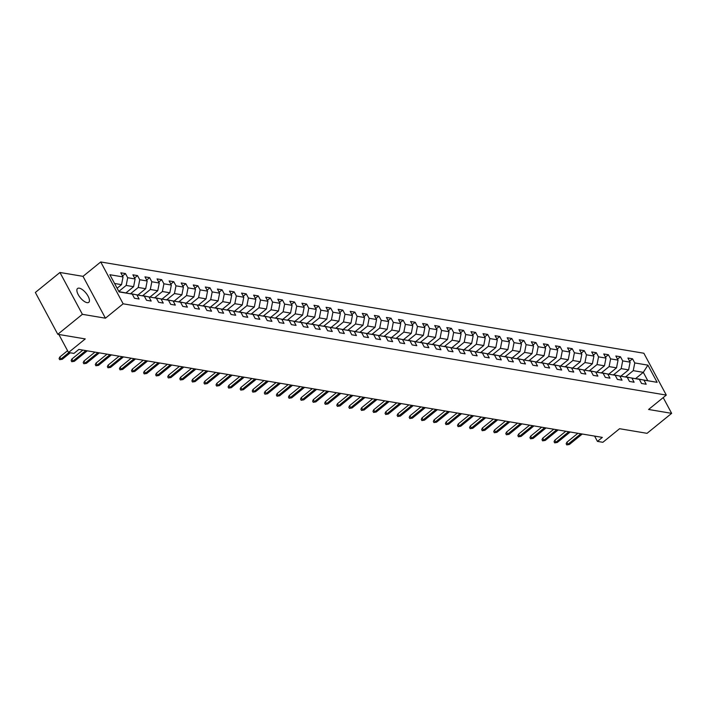 <?xml version="1.0" encoding="UTF-8"?>
<svg xmlns="http://www.w3.org/2000/svg" width="707" height="707" viewBox="0 0 707 707"><rect width="100%" height="100%" fill="white"/><g stroke="black" fill="none" stroke-linecap="round" stroke-linejoin="round"><path stroke-width="1.06" d="M87.041 302.649A8.899 3.668 50.9 0 0 88.773 302.322A8.899 3.668 50.9 0 0 87.155 294.651A8.899 3.668 50.9 0 0 79.281 288.173A8.899 3.668 50.9 0 0 77.549 288.5A8.899 3.668 50.9 0 0 79.166 296.171A8.899 3.668 50.9 0 0 87.041 302.649M59.945 272.478L35.35 292.459L57.788 334.296L82.383 314.315L105.44 318.194L123.151 303.807L100.721 261.961L83.011 276.349L59.945 272.478L82.383 314.315M123.151 303.807L666.294 395.089L643.865 353.244L100.721 261.961M666.294 395.089L648.584 409.477L671.65 413.348L663.201 397.599M671.65 413.348L647.055 433.329L619.579 428.716L602.859 442.299L597.442 441.389L602.355 437.394L78.875 349.417L73.952 353.412L68.535 352.501L85.255 338.918L57.788 334.296M118.944 291.629L132.253 294.121L134.463 298.248L139.111 299.026L136.893 294.899L144.325 296.145L146.543 300.281L151.183 301.058L148.974 296.931L156.397 298.177L158.615 302.304L163.255 303.082L161.046 298.955L168.469 300.21L170.687 304.337L175.327 305.115L173.118 300.988L180.55 302.234L182.76 306.361L187.399 307.147L185.19 303.02L192.622 304.266L194.832 308.393L199.48 309.171L197.262 305.044L204.694 306.29L206.904 310.426L211.552 311.204L209.334 307.077L216.766 308.323L218.976 312.45L223.624 313.228L221.406 309.1L228.838 310.355L231.056 314.482L235.696 315.26L233.487 311.133L240.91 312.379L243.128 316.506L247.768 317.293L245.559 313.166L252.982 314.412L255.2 318.539L259.84 319.317L257.631 315.189L265.063 316.436L267.273 320.571L271.912 321.349L269.703 317.222L277.135 318.468L279.345 322.595L283.993 323.373L281.775 319.246L289.207 320.501L291.417 324.628L296.065 325.406L293.847 321.278L301.279 322.525L303.489 326.652L308.137 327.438L305.928 323.311L313.351 324.557L315.569 328.684L320.209 329.462L318 325.335L325.423 326.581L327.641 330.717L332.281 331.495L330.072 327.368L337.495 328.614L339.714 332.741L344.353 333.518L342.144 329.391L349.576 330.646L351.786 334.773L356.434 335.551L354.216 331.424L361.648 332.67L363.858 336.797L368.506 337.584L366.288 333.457L373.72 334.703L375.93 338.83L380.578 339.607L378.36 335.48L385.792 336.726L388.002 340.862L392.65 341.64L390.441 337.513L397.864 338.759L400.082 342.886L404.722 343.664L402.513 339.537L409.936 340.792L412.154 344.919L416.794 345.696L414.585 341.569L422.017 342.815L424.227 346.943L428.866 347.729L426.657 343.602L434.089 344.848L436.299 348.975L440.947 349.753L438.729 345.626L446.161 346.872L448.371 351.008L453.019 351.786L450.801 347.658L458.233 348.905L460.443 353.032L465.091 353.809L462.873 349.682L470.305 350.937L472.523 355.064L477.163 355.842L474.954 351.715L482.377 352.961L484.595 357.088L489.235 357.875L487.026 353.747L494.449 354.994L496.668 359.121L501.307 359.898L499.098 355.771L506.53 357.017L508.74 361.144L513.379 361.931L511.17 357.804L518.602 359.05L520.812 363.177L525.46 363.955L523.242 359.828L530.674 361.083L532.884 365.21L537.532 365.987L535.314 361.86L542.746 363.106L544.956 367.233L549.604 368.02L547.386 363.893L554.818 365.139L557.036 369.266L561.676 370.044L559.467 365.917L566.89 367.163L569.108 371.29L573.748 372.076L571.539 367.949L578.962 369.195L581.181 373.323L585.82 374.1L583.611 369.973L591.043 371.228L593.253 375.355L597.892 376.133L595.683 372.006L603.115 373.252L605.325 377.379L609.973 378.165L607.755 374.038L615.187 375.284L617.397 379.412L622.045 380.189L619.827 376.062L627.259 377.308L629.469 381.435L634.117 382.222L631.899 378.095L639.331 379.341L641.549 383.468L646.189 384.246L643.98 380.119L657.13 382.337L647.912 365.148L643.308 372.342L633.251 370.654L625.695 376.796M132.253 294.121L119.094 291.911L109.877 274.723L123.036 276.932L120.826 272.805L125.466 273.582L122.523 275.977M647.912 365.148L634.762 362.93L632.544 358.803L627.904 358.025L630.114 362.152L622.69 360.906L620.472 356.779L615.832 355.992L618.042 360.119L610.609 358.873L608.4 354.746L603.76 353.968L605.97 358.096L598.537 356.849L596.328 352.722L591.679 351.936L593.898 356.063L586.465 354.817L584.256 350.69L579.607 349.912L581.826 354.039L574.393 352.784L572.184 348.657L567.535 347.879L569.745 352.006L562.321 350.76L560.103 346.633L555.463 345.847L557.673 349.974L550.249 348.728L548.031 344.601L543.391 343.823L545.601 347.95L538.177 346.704L535.959 342.577L531.319 341.79L533.529 345.917L526.096 344.671L523.887 340.544L519.238 339.767L521.457 343.894L514.024 342.639L511.815 338.512L507.166 337.734L509.385 341.861L501.952 340.615L499.743 336.488L495.094 335.701L497.313 339.828L489.88 338.582L487.671 334.455L483.022 333.677L485.232 337.805L477.808 336.559L475.59 332.431L470.95 331.645L473.16 335.772L465.736 334.526L463.518 330.399L458.878 329.621L461.088 333.748L453.655 332.493L451.446 328.366L446.806 327.588L449.016 331.716L441.583 330.469L439.374 326.342L434.725 325.556L436.944 329.683L429.511 328.437L427.302 324.31L422.653 323.532L424.872 327.659L417.439 326.413L415.23 322.286L410.581 321.499L412.8 325.627L405.367 324.38L403.149 320.253L398.509 319.476L400.719 323.603L393.295 322.348L391.077 318.221L386.437 317.443L388.647 321.57L381.223 320.324L379.005 316.197L374.365 315.41L376.575 319.546L369.142 318.291L366.933 314.164L362.293 313.387L364.503 317.514L357.07 316.268L354.861 312.14L350.212 311.354L352.431 315.481L344.998 314.235L342.789 310.108L338.14 309.33L340.359 313.457L332.926 312.202L330.717 308.075L326.068 307.298L328.287 311.425L320.854 310.179L318.636 306.051L313.996 305.265L316.206 309.401L308.782 308.146L306.564 304.019L301.924 303.241L304.134 307.368L296.71 306.122L294.492 301.995L289.852 301.209L292.062 305.336L284.629 304.09L282.42 299.962L277.78 299.185L279.99 303.312L272.557 302.057L270.348 297.93L265.699 297.152L267.918 301.279L260.485 300.033L258.276 295.906L253.627 295.119L255.846 299.255L248.413 298L246.204 293.873L241.555 293.096L243.774 297.223L236.341 295.977L234.123 291.85L229.483 291.063L231.693 295.19L224.269 293.944L222.051 289.817L217.411 289.039L219.621 293.166L212.197 291.911L209.979 287.784L205.339 287.007L207.549 291.134L200.116 289.888L197.907 285.761L193.267 284.974L195.477 289.11L188.044 287.855L185.835 283.728L181.186 282.95L183.405 287.077L175.972 285.831L173.763 281.704L169.114 280.918L171.333 285.045L163.9 283.799L161.691 279.672L157.042 278.894L159.261 283.021L151.828 281.766L149.61 277.639L144.97 276.861L147.18 280.988L139.756 279.742L137.538 275.615L132.898 274.829L135.108 278.965L127.684 277.71L125.466 273.582M144.325 296.145L130.353 293.723M118.82 291.399L126.173 285.434L133.596 286.68L126.04 292.822M130.539 293.573L136.893 294.899M127.684 277.71L126.173 285.434M135.108 278.965L133.596 286.68M156.397 298.177L142.425 295.756M130.689 293.599L138.245 287.457L145.677 288.712L138.112 294.854M142.611 295.606L148.974 296.931M139.756 279.742L138.245 287.457M147.18 280.988L145.677 288.712M168.469 300.21L154.497 297.78M142.761 295.632L150.317 289.49L157.749 290.736L150.184 296.878M154.683 297.629L161.046 298.955M151.828 281.766L150.317 289.49M159.261 283.021L157.749 290.736M180.55 302.234L166.569 299.812M154.833 297.656L162.389 291.523L169.821 292.769L162.256 298.911M166.755 299.662L173.118 300.988M163.9 283.799L162.389 291.523M171.333 285.045L169.821 292.769M192.622 304.266L178.65 301.836M166.905 299.688L174.461 293.546L181.893 294.801L174.329 300.943M178.827 301.695L185.19 303.02M175.972 285.831L174.461 293.546M183.405 287.077L181.893 294.801M204.694 306.29L190.722 303.869M178.986 301.712L186.533 295.579L193.965 296.825L186.409 302.967M190.899 303.718L197.262 305.044M188.044 287.855L186.533 295.579M195.477 289.11L193.965 296.825M216.766 308.323L202.794 305.901M191.058 303.745L198.614 297.603L206.037 298.858L198.481 305M202.98 305.751L209.334 307.077M200.116 289.888L198.614 297.603M207.549 291.134L206.037 298.858M228.838 310.355L214.866 307.925M203.13 305.778L210.686 299.635L218.11 300.882L210.553 307.024M215.052 307.775L221.406 309.1M212.197 291.911L210.686 299.635M219.621 293.166L218.11 300.882M240.91 312.379L226.938 309.958M215.202 307.801L222.758 301.668L230.19 302.914L222.625 309.056M227.124 309.807L233.487 311.133M224.269 293.944L222.758 301.668M231.693 295.19L230.19 302.914M252.982 314.412L239.01 311.981M227.274 309.834L234.83 303.692L242.262 304.947L234.697 311.089M239.196 311.84L245.559 313.166M236.341 295.977L234.83 303.692M243.774 297.223L242.262 304.947M265.063 316.436L251.082 314.014M239.346 311.858L246.902 305.724L254.334 306.971L246.77 313.113M251.268 313.864L257.631 315.189M248.413 298L246.902 305.724M255.846 299.255L254.334 306.971M277.135 318.468L263.163 316.047M251.418 313.89L258.974 307.748L266.406 309.003L258.842 315.145M263.34 315.896L269.703 317.222M260.485 300.033L258.974 307.748M267.918 301.279L266.406 309.003M289.207 320.501L275.235 318.07M263.499 315.923L271.046 309.781L278.478 311.027L270.922 317.169M275.412 317.92L281.775 319.246M272.557 302.057L271.046 309.781M279.99 303.312L278.478 311.027M301.279 322.525L287.307 320.103M275.571 317.947L283.127 311.814L290.55 313.06L282.994 319.202M287.493 319.953L293.847 321.278M284.629 304.09L283.127 311.814M292.062 305.336L290.55 313.06M313.351 324.557L299.379 322.127M287.643 319.979L295.199 313.837L302.623 315.092L295.066 321.234M299.565 321.985L305.928 323.311M296.71 306.122L295.199 313.837M304.134 307.368L302.623 315.092M325.423 326.581L311.451 324.16M299.715 322.003L307.271 315.87L314.703 317.116L307.138 323.258M311.637 324.009L318 325.335M308.782 308.146L307.271 315.87M316.206 309.401L314.703 317.116M337.495 328.614L323.523 326.192M311.787 324.036L319.343 317.894L326.775 319.149L319.211 325.291M323.709 326.042L330.072 327.368M320.854 310.179L319.343 317.894M328.287 311.425L326.775 319.149M349.576 330.646L335.595 328.216M323.859 326.068L331.415 319.926L338.847 321.172L331.283 327.314M335.781 328.066L342.144 329.391M332.926 312.202L331.415 319.926M340.359 313.457L338.847 321.172M361.648 332.67L347.676 330.249M335.931 328.092L343.487 321.959L350.919 323.205L343.355 329.347M347.853 330.098L354.216 331.424M344.998 314.235L343.487 321.959M352.431 315.481L350.919 323.205M373.72 334.703L359.748 332.272M348.012 330.125L355.559 323.983L362.991 325.238L355.435 331.38M359.925 332.131L366.288 333.457M357.07 316.268L355.559 323.983M364.503 317.514L362.991 325.238M385.792 336.726L371.82 334.305M360.084 332.149L367.64 326.015L375.063 327.261L367.507 333.404M372.006 334.155L378.36 335.48M369.142 318.291L367.64 326.015M376.575 319.546L375.063 327.261M397.864 338.759L383.892 336.338M372.156 334.181L379.712 328.039L387.136 329.294L379.579 335.436M384.078 336.187L390.441 337.513M381.223 320.324L379.712 328.039M388.647 321.57L387.136 329.294M409.936 340.792L395.964 338.361M384.228 336.214L391.784 330.072L399.216 331.318L391.651 337.46M396.15 338.211L402.513 339.537M393.295 322.348L391.784 330.072M400.719 323.603L399.216 331.318M422.017 342.815L408.036 340.394M396.3 338.238L403.856 332.104L411.288 333.351L403.724 339.493M408.222 340.244L414.585 341.569M405.367 324.38L403.856 332.104M412.8 325.627L411.288 333.351M434.089 344.848L420.108 342.418M408.372 340.27L415.928 334.128L423.36 335.374L415.796 341.525M420.294 342.268L426.657 343.602M417.439 326.413L415.928 334.128M424.872 327.659L423.36 335.374M446.161 346.872L432.189 344.45M420.444 342.294L428 336.161L435.432 337.407L427.868 343.549M432.366 344.3L438.729 345.626M429.511 328.437L428 336.161M436.944 329.683L435.432 337.407M458.233 348.905L444.261 346.483M432.525 344.327L440.081 338.185L447.504 339.44L439.948 345.582M444.438 346.333L450.801 347.658M441.583 330.469L440.081 338.185M449.016 331.716L447.504 339.44M470.305 350.937L456.333 348.507M444.597 346.359L452.153 340.217L459.577 341.463L452.02 347.605M456.519 348.357L462.873 349.682M453.655 332.493L452.153 340.217M461.088 333.748L459.577 341.463M482.377 352.961L468.405 350.539M456.669 348.383L464.225 342.25L471.649 343.496L464.092 349.638M468.591 350.389L474.954 351.715M465.736 334.526L464.225 342.25M473.16 335.772L471.649 343.496M494.449 354.994L480.477 352.563M468.741 350.416L476.297 344.274L483.729 345.52L476.164 351.671M480.663 352.413L487.026 353.747M477.808 336.559L476.297 344.274M485.232 337.805L483.729 345.52M506.53 357.017L492.549 354.596M480.813 352.44L488.369 346.306L495.801 347.552L488.237 353.694M492.735 354.446L499.098 355.771M489.88 338.582L488.369 346.306M497.313 339.828L495.801 347.552M518.602 359.05L504.621 356.628M492.885 354.472L500.441 348.33L507.873 349.585L500.309 355.727M504.807 356.478L511.17 357.804M501.952 340.615L500.441 348.33M509.385 341.861L507.873 349.585M530.674 361.083L516.702 358.652M504.957 356.505L512.513 350.363L519.945 351.609L512.381 357.751M516.879 358.502L523.242 359.828M514.024 342.639L512.513 350.363M521.457 343.894L519.945 351.609M542.746 363.106L528.774 360.685M517.038 358.529L524.594 352.395L532.018 353.641L524.461 359.783M528.96 360.535L535.314 361.86M526.096 344.671L524.594 352.395M533.529 345.917L532.018 353.641M554.818 365.139L540.846 362.709M529.11 360.561L536.666 354.419L544.09 355.665L536.533 361.816M541.032 362.558L547.386 363.893M538.177 346.704L536.666 354.419M545.601 347.95L544.09 355.665M566.89 367.163L552.918 364.741M541.182 362.585L548.738 356.452L556.17 357.698L548.605 363.84M553.104 364.591L559.467 365.917M550.249 348.728L548.738 356.452M557.673 349.974L556.17 357.698M578.962 369.195L564.99 366.774M553.254 364.618L560.81 358.476L568.242 359.73L560.678 365.873M565.176 366.624L571.539 367.949M562.321 350.76L560.81 358.476M569.745 352.006L568.242 359.73M591.043 371.228L577.062 368.798M565.326 366.65L572.882 360.508L580.314 361.754L572.75 367.896M577.248 368.647L583.611 369.973M574.393 352.784L572.882 360.508M581.826 354.039L580.314 361.754M603.115 373.252L589.134 370.83M577.398 368.674L584.954 362.541L592.386 363.787L584.822 369.929M589.32 370.68L595.683 372.006M586.465 354.817L584.954 362.541M593.898 356.063L592.386 363.787M615.187 375.284L601.215 372.854M589.47 370.707L597.026 364.565L604.458 365.811L596.894 371.962M601.392 372.704L607.755 374.038M598.537 356.849L597.026 364.565M605.97 358.096L604.458 365.811M627.259 377.308L613.287 374.887M601.551 372.73L609.107 366.597L616.531 367.843L608.974 373.985M613.473 374.737L619.827 376.062M610.609 358.873L609.107 366.597M618.042 360.119L616.531 367.843M639.331 379.341L625.359 376.919M613.623 374.763L621.179 368.621L628.603 369.876L621.046 376.018M625.545 376.769L631.899 378.095M622.69 360.906L621.179 368.621M630.114 362.152L628.603 369.876M657.13 382.337L637.431 378.943M635.646 378.572L643.308 372.342L647.674 380.49M637.617 378.793L643.98 380.119M634.762 362.93L633.251 370.654M58.867 334.482L68.535 352.501M594.596 436.095L597.442 441.389M117.123 288.226L121.524 284.656L114.578 283.48M123.036 276.932L121.524 284.656M632.544 358.803L629.601 361.197M620.472 356.779L617.529 359.165M608.4 354.746L605.457 357.141M596.328 352.722L593.385 355.108M584.256 350.69L581.313 353.076M572.184 348.657L569.232 351.052M560.103 346.633L557.16 349.019M548.031 344.601L545.088 346.996M535.959 342.577L533.016 344.963M523.887 340.544L520.944 342.939M511.815 338.512L508.872 340.907M499.743 336.488L496.8 338.874M487.671 334.455L484.719 336.85M475.59 332.431L472.647 334.818M463.518 330.399L460.575 332.794M451.446 328.366L448.503 330.761M439.374 326.342L436.431 328.728M427.302 324.31L424.359 326.705M415.23 322.286L412.287 324.672M403.149 320.253L400.206 322.648M391.077 318.221L388.134 320.616M379.005 316.197L376.062 318.583M366.933 314.164L363.99 316.559M354.861 312.14L351.918 314.527M342.789 310.108L339.846 312.503M330.717 308.075L327.774 310.47M318.636 306.051L315.693 308.438M306.564 304.019L303.621 306.414M294.492 301.995L291.549 304.381M282.42 299.962L279.477 302.357M270.348 297.93L267.405 300.325M258.276 295.906L255.333 298.292M246.204 293.873L243.261 296.268M234.123 291.85L231.18 294.236M222.051 289.817L219.108 292.212M209.979 287.784L207.036 290.179M197.907 285.761L194.964 288.147M185.835 283.728L182.892 286.123M173.763 281.704L170.82 284.09M161.691 279.672L158.748 282.066M149.61 277.639L146.667 280.034M137.538 275.615L134.595 278.001M105.44 318.194L83.011 276.349M577.893 433.285L566.881 442.228L567.968 444.27L580.871 433.789M569.365 444.5L566.758 444.906L567.968 444.27L569.365 444.5L582.268 434.018M566.758 444.906L566.157 443.775L566.881 442.228M565.821 431.252L554.809 440.205L555.896 442.237L568.799 431.756M557.293 442.467L554.686 442.874L555.896 442.237L557.293 442.467L570.196 431.986M554.686 442.874L554.076 441.742L554.809 440.205M553.749 429.229L542.737 438.172L543.824 440.205L556.727 429.723M545.221 440.443L542.614 440.85L543.824 440.205L545.221 440.443L558.123 429.962M542.614 440.85L542.004 439.719L542.737 438.172M541.677 427.196L530.657 436.139L531.752 438.181L544.655 427.7M533.149 438.411L530.542 438.817L531.752 438.181L533.149 438.411L546.043 427.929M530.542 438.817L529.932 437.686L530.657 436.139M529.596 425.172L518.584 434.116L519.68 436.148L532.583 425.667M521.068 436.387L518.47 436.785L519.68 436.148L521.068 436.387L533.971 425.906M518.47 436.785L517.86 435.662L518.584 434.116M517.524 423.14L506.512 432.083L507.608 434.125L520.502 423.643M508.996 434.354L506.398 434.761L508.996 434.354L521.899 423.873M506.398 434.761L505.788 433.63L506.512 432.083M505.452 421.107L494.44 430.059L495.536 432.092L508.43 421.611M496.924 432.322L494.317 432.728L496.924 432.322L509.827 421.849M494.317 432.728L493.716 431.597L494.44 430.059M493.38 419.083L482.368 428.027L483.455 430.059L496.358 419.578M484.852 430.298L482.245 430.704L483.455 430.059L484.852 430.298L497.755 419.817M482.245 430.704L481.644 429.573L482.368 428.027M481.308 417.05L470.296 425.994L471.383 428.035L484.286 417.554M472.78 428.265L470.173 428.672L471.383 428.035L472.78 428.265L485.682 417.784M470.173 428.672L469.563 427.541L470.296 425.994M469.236 415.027L458.224 423.97L459.311 426.003L472.214 415.522M460.708 426.241L458.101 426.639L459.311 426.003L460.708 426.241L473.61 415.76M458.101 426.639L457.491 425.517L458.224 423.97M457.164 412.994L446.144 421.938L447.239 423.979L460.142 413.498M448.636 424.209L446.029 424.615L447.239 423.979L448.636 424.209L461.53 413.728M446.029 424.615L445.419 423.484L446.144 421.938M445.083 410.961L434.071 419.914L435.167 421.946L448.07 411.465M436.555 422.176L433.957 422.583L436.555 422.176L449.458 411.704M433.957 422.583L433.347 421.452L434.071 419.914M433.011 408.938L421.999 417.881L423.095 419.914L435.989 409.433M424.483 420.152L421.885 420.559L423.095 419.914L424.483 420.152L437.386 409.671M421.885 420.559L421.275 419.428L421.999 417.881M420.939 406.905L409.927 415.849L411.023 417.89L423.917 407.409M412.411 418.12L409.804 418.526L412.411 418.12L425.314 407.639M409.804 418.526L409.203 417.395L409.927 415.849M408.867 404.881L397.855 413.825L398.942 415.857L411.845 405.376M400.339 416.096L397.732 416.494L398.942 415.857L400.339 416.096L413.242 405.615M397.732 416.494L397.131 415.371L397.855 413.825M396.795 402.849L385.783 411.792L386.87 413.834L399.773 403.352M388.267 414.063L385.66 414.47L386.87 413.834L388.267 414.063L401.169 403.582M385.66 414.47L385.05 413.339L385.783 411.792M384.723 400.816L373.711 409.768L374.798 411.801L387.701 401.32M376.195 412.031L373.588 412.437L374.798 411.801L376.195 412.031L389.097 401.558M373.588 412.437L372.978 411.306L373.711 409.768M372.642 398.792L361.63 407.736L362.726 409.768L375.629 399.287M364.123 410.007L361.516 410.413L362.726 409.768L364.123 410.007L377.017 399.526M361.516 410.413L360.906 409.282L361.63 407.736M360.57 396.76L349.558 405.703L350.654 407.745L363.557 397.263M352.042 407.974L349.444 408.381L352.042 407.974L364.945 397.493M349.444 408.381L348.834 407.25L349.558 405.703M348.498 394.736L337.486 403.679L338.582 405.712L351.476 395.231M339.97 405.951L337.372 406.348L338.582 405.712L339.97 405.951L352.873 395.469M337.372 406.348L336.762 405.226L337.486 403.679M336.426 392.703L325.414 401.647L326.501 403.688L339.404 393.207M327.898 403.918L325.291 404.324L326.501 403.688L327.898 403.918L340.801 393.437M325.291 404.324L324.69 403.193L325.414 401.647M324.354 390.671L313.342 399.623L314.429 401.656L327.332 391.174M315.826 401.894L313.219 402.292L314.429 401.656L315.826 401.894L328.728 391.413M313.219 402.292L312.618 401.161L313.342 399.623M312.282 388.647L301.27 397.59L302.357 399.623L315.26 389.142M303.754 399.862L301.147 400.268L302.357 399.623L303.754 399.862L316.656 389.38M301.147 400.268L300.537 399.137L301.27 397.59M300.21 386.614L289.198 395.558L290.285 397.599L303.188 387.118M291.682 397.829L289.075 398.235L290.285 397.599L291.682 397.829L304.584 387.348M289.075 398.235L288.465 397.104L289.198 395.558M288.129 384.59L277.117 393.534L278.213 395.567L291.116 385.085M279.61 395.805L277.003 396.203L278.213 395.567L279.61 395.805L292.504 385.324M277.003 396.203L276.393 395.08L277.117 393.534M276.057 382.558L265.045 391.501L266.141 393.543L279.044 383.061M267.529 393.772L264.931 394.179L267.529 393.772L280.432 383.291M264.931 394.179L264.321 393.048L265.045 391.501M263.985 380.525L252.973 389.477L254.069 391.51L266.963 381.029M255.457 391.749L252.85 392.146L254.069 391.51L255.457 391.749L268.36 381.267M252.85 392.146L252.249 391.015L252.973 389.477M251.913 378.501L240.901 387.445L241.988 389.477L254.891 378.996M243.385 389.716L240.778 390.123L241.988 389.477L243.385 389.716L256.288 379.235M240.778 390.123L240.177 388.991L240.901 387.445M239.841 376.469L228.829 385.412L229.916 387.454L242.819 376.972M231.313 387.683L228.706 388.09L229.916 387.454L231.313 387.683L244.215 377.202M228.706 388.09L228.105 386.959L228.829 385.412M227.769 374.445L216.757 383.388L217.844 385.421L230.747 374.94M219.241 385.66L216.634 386.057L217.844 385.421L219.241 385.66L232.143 375.178M216.634 386.057L216.024 384.935L216.757 383.388M215.697 372.412L204.685 381.356L205.772 383.397L218.675 372.916M207.169 383.627L204.562 384.034L205.772 383.397L207.169 383.627L220.063 373.146M204.562 384.034L203.952 382.902L204.685 381.356M203.616 370.38L192.604 379.332L193.7 381.365L206.603 370.883M195.097 381.603L192.49 382.001L193.7 381.365L195.097 381.603L207.991 371.122M192.49 382.001L191.88 380.87L192.604 379.332M191.544 368.356L180.532 377.299L181.628 379.332L194.531 368.851M183.016 379.571L180.418 379.977L181.628 379.332L183.016 379.571L195.919 369.089M180.418 379.977L179.808 378.846L180.532 377.299M179.472 366.323L168.46 375.276L169.556 377.308L182.45 366.827M170.944 377.538L168.337 377.945L170.944 377.538L183.847 367.057M168.337 377.945L167.736 376.813L168.46 375.276M167.4 364.299L156.388 373.243L157.475 375.276L170.378 364.794M158.872 375.514L156.265 375.921L157.475 375.276L158.872 375.514L171.774 365.033M156.265 375.921L155.664 374.79L156.388 373.243M155.328 362.267L144.316 371.21L145.403 373.252L158.306 362.771M146.8 373.482L144.193 373.888L145.403 373.252L146.8 373.482L159.702 363M144.193 373.888L143.592 372.757L144.316 371.21M143.256 360.234L132.244 369.187L133.331 371.219L146.234 360.738M134.728 371.458L132.121 371.855L133.331 371.219L134.728 371.458L147.63 360.977M132.121 371.855L131.511 370.724L132.244 369.187M131.184 358.21L120.172 367.154L121.259 369.187L134.162 358.705M122.656 369.425L120.049 369.832L121.259 369.187L122.656 369.425L135.55 358.944M120.049 369.832L119.439 368.7L120.172 367.154M119.103 356.178L108.091 365.13L109.187 367.163L122.09 356.682M110.584 367.393L107.977 367.799L109.187 367.163L110.584 367.393L123.478 356.911M107.977 367.799L107.367 366.668L108.091 365.13M107.031 354.154L96.019 363.098L97.115 365.13L110.018 354.649M98.503 365.369L95.905 365.775L97.115 365.13L98.503 365.369L111.406 354.887M95.905 365.775L95.295 364.644L96.019 363.098M94.959 352.121L83.947 361.065L85.043 363.106L97.937 352.625M86.431 363.336L83.824 363.743L86.431 363.336L99.334 352.855M83.824 363.743L83.223 362.611L83.947 361.065M82.887 350.089L71.875 359.041L72.962 361.074L85.865 350.592M74.359 361.312L71.752 361.71L72.962 361.074L74.359 361.312L87.261 350.831M71.752 361.71L71.151 360.579L71.875 359.041M67.572 350.699L59.803 357.008L60.89 359.041L68.879 352.563M62.287 359.28L59.68 359.686L60.89 359.041L62.287 359.28L70.267 352.793M59.68 359.686L59.079 358.555L59.803 357.008"/></g></svg>
